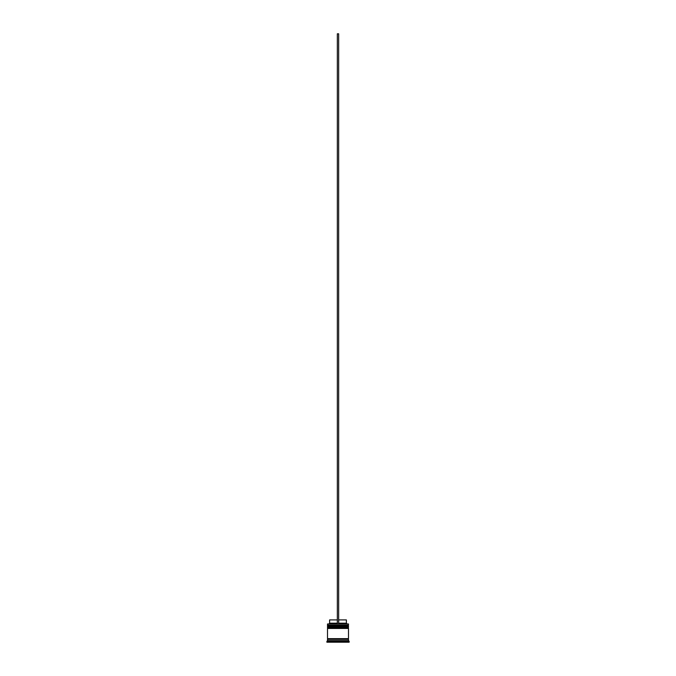 <?xml version="1.0" encoding="UTF-8"?>
<svg xmlns="http://www.w3.org/2000/svg" width="676" height="676" viewBox="0 0 676 676"><rect width="100%" height="100%" fill="white"/><g stroke="black" fill="none" stroke-linecap="round" stroke-linejoin="round"><path stroke-width="1.01" d="M348.486 625.942L327.514 625.942L327.514 625.156L348.486 625.156L327.902 625.545L348.098 625.545L348.098 626.466M327.902 626.466L348.486 626.069M348.486 627.911L327.514 627.911L327.514 627.125L348.486 627.125L327.902 627.514L348.098 627.514L348.098 628.435M327.902 628.435L348.486 628.038M327.573 639.319L327.573 638.659M348.427 639.319L348.427 638.659M327.514 623.973L348.486 623.973L327.514 623.973L327.514 625.156M327.514 640.628L327.514 639.319L348.486 639.319L348.486 640.628L327.514 640.628L326.854 642.2L349.146 642.2L349.146 641.279L326.854 641.279M348.486 640.628L349.146 641.279M348.486 623.973L348.486 625.156M348.486 627.125L348.486 626.466L327.514 626.466L327.514 627.125M348.486 628.435L327.514 628.435L327.514 638.659L348.486 638.659L348.486 628.435M338.659 619.909L346.391 619.909L346.391 623.188L347.05 623.847M346.391 623.188L338.659 623.188M337.341 623.188L329.609 623.188L328.95 623.847M337.341 619.909L329.609 619.909L329.609 623.188M338.659 623.847L338.659 33.8L337.341 33.8L337.341 623.847"/></g></svg>
